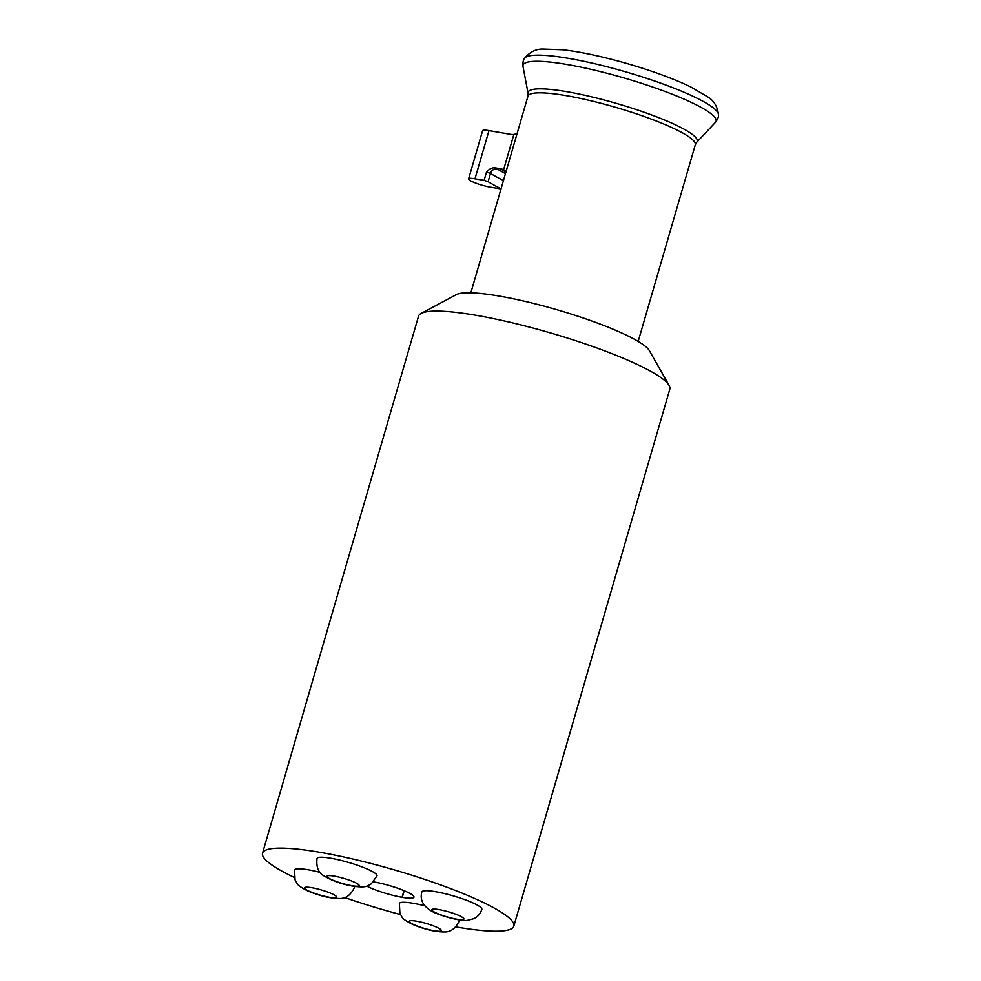 <?xml version="1.0" encoding="UTF-8"?>
<svg xmlns="http://www.w3.org/2000/svg" width="981" height="981" viewBox="0 0 981 981"><rect width="100%" height="100%" fill="white"/><g stroke="black" fill="none" stroke-linecap="round" stroke-linejoin="round"><path stroke-width="1.47" d="M421.879 891.901A31.22 4.942 16.2 0 1 453.234 895.874A31.22 4.942 16.2 0 1 481.843 909.326C480.469 913.618 477.821 916.745 473.884 918.694L467.14 920.399C460.224 921.429 438.581 915.31 431.37 911.018C422.885 905.88 419.721 899.503 421.879 891.901M317.047 858.424A31.22 4.942 16.2 0 1 348.402 862.385A31.22 4.942 16.2 0 1 377.011 875.837L371.223 883.93C367.152 885.745 367.507 888.038 353.246 886.211C341.756 884.224 331.848 880.705 323.509 875.628C318.249 872.452 316.09 866.726 317.047 858.424M458.998 919.847A31.184 4.93 16.2 0 1 459.267 920.877C455.625 928.406 450.733 932.085 444.577 931.95C435.319 931.987 424.589 929.436 412.4 924.323C400.604 918.216 402.799 917.701 399.917 913.409L399.365 903.476A31.184 4.93 16.2 0 1 413.087 903.28A31.184 4.93 16.2 0 1 424.834 905.843M354.215 886.37A31.22 4.942 16.2 0 1 354.484 887.413C350.842 894.93 345.95 898.621 339.806 898.486C330.523 898.51 319.781 895.972 307.568 890.846C295.759 884.739 297.954 884.212 295.073 879.92L294.521 869.988A31.22 4.942 16.2 0 1 319.99 872.342M294.3 877.443A130.841 20.699 16.2 0 1 262.528 853.151A130.841 20.699 16.2 0 1 320.088 852.317A130.841 20.699 16.2 0 1 450.929 888.737A130.841 20.699 16.2 0 1 513.811 926.162A130.841 20.699 16.2 0 1 455.822 926.922M400.432 914.55A130.841 20.699 16.2 0 1 344.662 897.554M366.808 886.101A26.867 4.243 -163.8 0 0 402.026 897.308L402.271 897.345A26.867 4.243 -163.8 0 0 413.97 897.149A26.867 4.243 -163.8 0 0 409.96 893.446L409.813 893.36A26.867 4.243 -163.8 0 0 374.313 882.005L374.08 881.968A26.867 4.243 -163.8 0 0 373.565 881.882M402.026 897.308L403.976 890.625M402.271 897.345L404.197 890.711M669.14 385.496L649.397 350.658A101.791 16.101 -163.8 0 0 499.219 296.054A101.791 16.101 -163.8 0 0 456.41 294.594L421.094 313.43A130.841 20.699 16.2 0 1 476.104 315.293A130.841 20.699 16.2 0 1 669.14 385.496A130.841 20.699 16.2 0 1 669.827 389.15L513.811 926.162M262.528 853.151L418.544 316.14A130.841 20.699 16.2 0 1 421.094 313.43M402.124 897.357L404.062 890.662M501.07 188.744A117.082 18.516 16.2 0 1 488.097 181.693L484.111 180.381L486.502 172.116C488.918 169.198 491.665 167.739 494.743 167.763L500.347 168.72A18.516 14.899 118.7 0 1 503.609 169.762L513.872 134.434A18.516 14.899 118.8 0 1 510.353 134.299L488.992 130.62L474.988 178.812A14.519 2.293 -163.8 0 0 468.599 178.898A14.519 2.293 -163.8 0 0 475.577 183.055A14.519 2.293 -163.8 0 0 490.108 187.101L500.997 188.977M468.599 178.898L482.603 130.706A14.519 2.293 16.2 0 1 488.992 130.62M484.111 180.381L474.988 178.812M517.085 133.612L513.872 134.434M506.11 171.417L503.609 169.762M434.362 912.06A16.702 2.636 16.2 0 1 447.078 911.423A16.702 2.636 16.2 0 1 462.137 919.675A16.702 2.636 16.2 0 1 434.362 912.06M351.713 885.671A16.702 2.636 16.2 0 1 326.992 876.499A16.702 2.636 16.2 0 1 350.364 880.533A16.702 2.636 16.2 0 1 351.713 885.671M416.643 921.196A16.665 2.636 16.2 0 1 441.315 930.344A16.665 2.636 16.2 0 1 417.98 926.322A16.665 2.636 16.2 0 1 416.643 921.196M334.006 894.795A16.702 2.636 16.2 0 1 321.278 895.432A16.702 2.636 16.2 0 1 306.231 887.18A16.702 2.636 16.2 0 1 334.006 894.795M527.962 96.199L528.109 93.403A88.045 13.93 16.2 0 1 566.883 91.687A88.045 13.93 16.2 0 1 657.834 117.315A88.045 13.93 16.2 0 1 696.669 142.368L695.296 144.82A87.125 13.783 -163.8 0 0 653.42 119.903A87.125 13.783 -163.8 0 0 566.295 95.648A87.125 13.783 -163.8 0 0 527.962 96.199L470.843 292.804M567.263 64.513A100.503 15.892 -163.8 0 0 523.008 66.463C522.726 62.477 523.229 59.78 524.541 58.333A101.092 15.99 16.2 0 1 568.698 58.37A101.092 15.99 16.2 0 1 667.828 85.764A101.092 15.99 16.2 0 1 718.472 114.679C718.803 116.592 717.785 119.155 715.419 122.367A100.503 15.892 -163.8 0 0 671.09 93.771A100.503 15.892 -163.8 0 0 567.263 64.513M494.743 167.763A8.719 1.373 16.2 0 1 497.073 168.891A111.27 17.597 -163.8 0 0 505.473 173.612M505.914 172.08A105.286 16.652 16.2 0 1 500.347 168.72M503.474 180.479A117.082 18.516 16.2 0 1 490.5 173.429L488.097 181.693M497.073 168.891A5.812 4.979 -58.4 0 0 490.5 173.429L486.502 172.116M696.669 142.368L715.419 122.367M528.109 93.403L523.008 66.463M524.541 58.333C529.814 52.005 535.933 48.915 542.885 49.05L563.327 49.798C581.586 52.005 602.923 56.616 627.325 63.618C652.402 70.926 673.469 78.652 690.514 86.794L708.012 97.045C713.96 100.7 717.442 106.573 718.472 114.679M695.296 144.82L638.177 341.413"/></g></svg>

